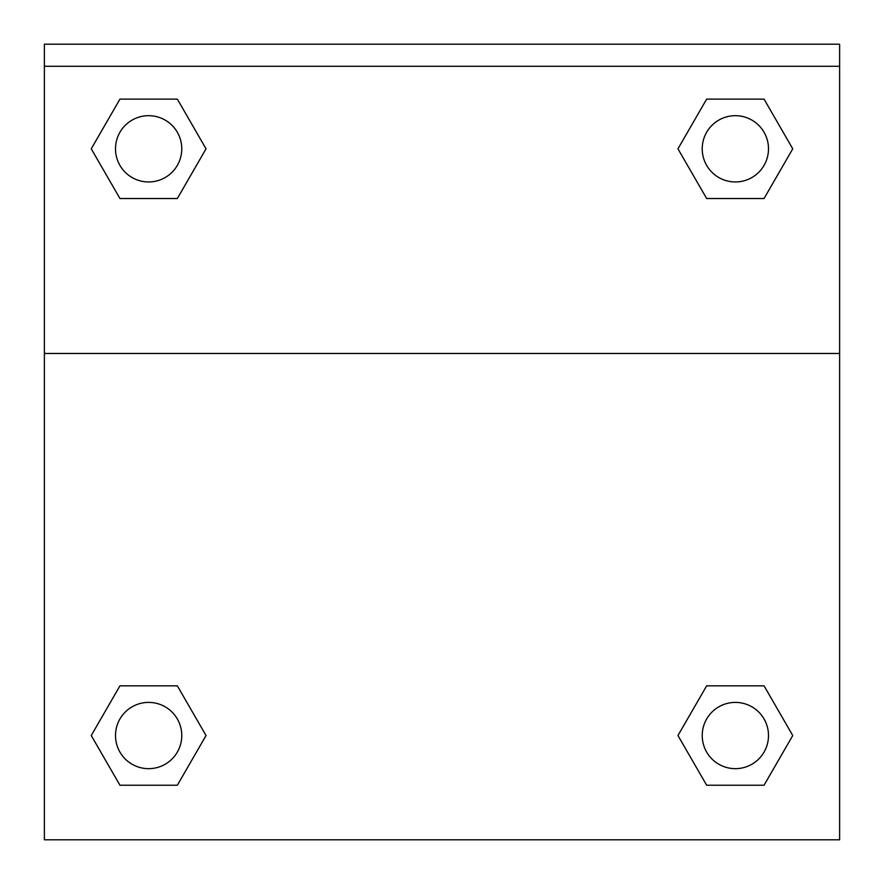 <?xml version="1.0" encoding="UTF-8"?>
<svg xmlns="http://www.w3.org/2000/svg" width="884" height="884" viewBox="0 0 884 884"><rect width="100%" height="100%" fill="white"/><g stroke="black" fill="none" stroke-linecap="round" stroke-linejoin="round"><path stroke-width="1.33" d="M679.288 733.245L706.659 685.829L727.753 685.829L706.659 685.829L677.962 735.532L706.659 685.829L764.052 685.829L706.659 685.829L764.052 685.829L792.749 735.532L764.052 785.235L792.749 735.532M119.948 685.829L177.341 685.829L119.948 685.829L91.251 735.532L119.948 685.829L177.341 685.829L206.038 735.532L177.341 785.235L119.948 785.235L177.341 785.235L119.948 785.235L91.251 735.532M204.712 151.109L177.341 198.524L156.247 198.524L177.341 198.524L206.038 148.821L177.341 198.524L119.948 198.524L177.341 198.524L119.948 198.524L91.251 148.821L119.948 99.118L91.251 148.821M764.052 198.524L706.659 198.524L764.052 198.524L792.749 148.821L764.052 198.524L706.659 198.524L677.962 148.821L706.659 99.118L677.962 148.821M839.623 66.289L839.623 44.2L44.377 44.2L44.377 66.289L839.623 66.289L839.623 839.8L44.377 839.8L44.377 66.289M764.052 785.235L706.659 785.235L764.052 785.235L706.659 785.235L677.962 735.532M44.377 353.467L839.623 353.467M706.659 99.118L764.052 99.118L706.659 99.118L764.052 99.118L792.749 148.821M119.948 99.118L177.341 99.118L119.948 99.118L177.341 99.118L206.038 148.821M768.494 735.532A33.139 33.139 0 0 0 718.791 706.835A33.139 33.139 0 0 0 718.791 764.229A33.139 33.139 0 0 0 768.494 735.532M181.773 735.532A33.139 33.139 0 0 0 132.07 706.835A33.139 33.139 0 0 0 132.07 764.229A33.139 33.139 0 0 0 181.773 735.532M768.494 148.821A33.139 33.139 0 0 0 718.791 120.125A33.139 33.139 0 0 0 718.791 177.518A33.139 33.139 0 0 0 768.494 148.821M181.773 148.821A33.139 33.139 0 0 0 132.07 120.125A33.139 33.139 0 0 0 132.07 177.518A33.139 33.139 0 0 0 181.773 148.821M706.659 685.829L727.753 685.829M156.247 685.829L177.341 685.829M727.753 198.524L706.659 198.524M177.341 198.524L156.247 198.524"/></g></svg>
